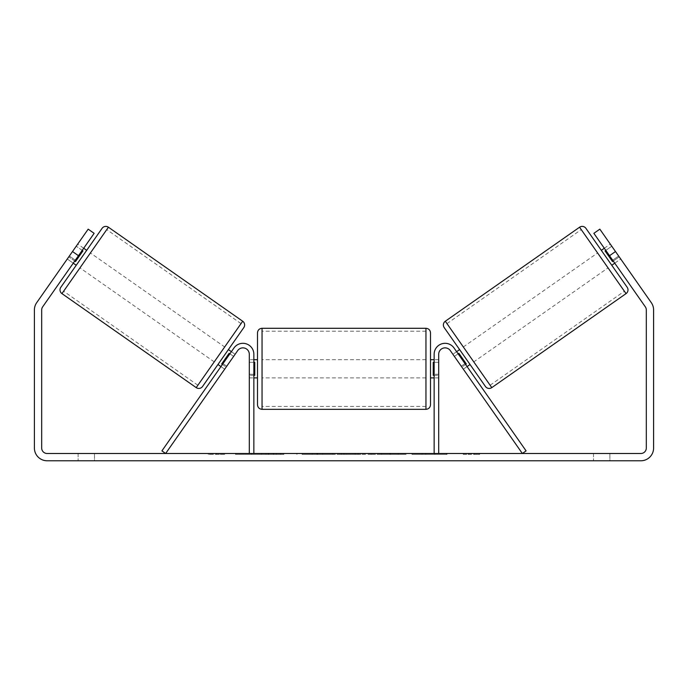 <?xml version="1.0" encoding="UTF-8"?>
<svg xmlns="http://www.w3.org/2000/svg" width="688" height="688" viewBox="0 0 688 688"><rect width="100%" height="100%" fill="white"/><g stroke="black" fill="none" stroke-linecap="round" stroke-linejoin="round"><path stroke-width="0.52" stroke-dasharray="3.44 2.58" d="M226.756 366.214L223.024 363.608L233.972 347.973A10.931 10.931 0 0 1 253.855 354.243A10.931 10.931 0 0 0 233.972 347.973A10.931 10.931 0 0 1 253.855 354.243L253.855 453.495L249.297 453.495L249.297 354.243A6.373 6.373 0 0 0 237.704 350.579A6.373 6.373 0 0 1 249.297 354.243L249.297 377.91L249.297 354.243A6.373 6.373 0 0 0 237.704 350.579L224.666 369.198L220.943 366.584L223.024 363.608L220.943 366.584L224.666 369.198L237.704 350.579L165.645 453.495L161.912 450.881L233.972 347.973L223.024 363.608L226.756 366.214M253.855 453.495L249.297 453.495M253.855 354.243L253.855 374.272L253.855 354.243M253.855 374.272L253.855 377.91L253.855 374.272L249.297 374.272L253.855 374.272M461.244 366.214L464.976 363.608L467.057 366.584L454.028 347.973A10.931 10.931 0 0 0 434.145 354.243A10.931 10.931 0 0 1 454.028 347.973A10.931 10.931 0 0 0 434.145 354.243L434.145 453.495L438.703 453.495L438.703 354.243A6.373 6.373 0 0 1 450.296 350.579A6.373 6.373 0 0 0 438.703 354.243L438.703 374.272L438.703 354.243A6.373 6.373 0 0 1 450.296 350.579L463.334 369.198L467.057 366.584L463.334 369.198L450.296 350.579L522.355 453.495L526.088 450.881L454.028 347.973L464.976 363.608L461.244 366.214M438.703 374.272L438.703 377.91L438.703 374.272L434.145 374.272L434.145 377.91L434.145 354.243L434.145 374.272L438.703 374.272M434.145 453.495L438.703 453.495M585.918 228.339L627.172 287.266M485.453 386.501L444.19 327.574M601.321 250.346L611.77 265.267L601.321 250.346M604.305 248.256L610.273 244.077L619.226 256.865L612.509 261.56L605.053 250.914L611.77 246.209L610.273 244.077M605.053 250.914L612.509 261.56L605.053 250.914M613.257 261.044L619.226 256.865L620.722 258.998L611.77 246.209L605.801 250.389M614.754 263.177L620.722 258.998L618.632 256.013L620.722 258.998L614.754 263.177L612.664 260.193L614.754 263.177M452.885 354.277L454.381 356.41L452.885 354.277L456.617 351.671M459.601 349.581L470.042 364.502L459.601 349.581M465.57 364.459L461.837 367.065L463.334 369.198L461.837 367.065L466.318 363.935L458.853 353.279L466.318 363.935L458.853 353.279L454.381 356.41L458.105 353.804M461.837 367.065L454.381 356.41L461.837 367.065M473.774 361.888L463.325 346.967L473.774 361.888L608.037 267.873L597.597 252.96L608.037 267.873M463.325 346.967L597.597 252.96M490.123 385.237L446.985 323.618L490.123 385.237L624.386 291.222L581.248 229.611L624.386 291.222M446.985 323.618L581.248 229.611M266.23 453.495L235.52 453.495L266.23 453.495M266.23 454.407L235.52 454.407L266.23 454.407M609.895 453.495L609.895 460.779L593.503 460.779L609.895 460.779L609.895 453.495L593.503 453.495L609.895 453.495M94.497 453.495L94.497 460.779L78.105 460.779L94.497 460.779L94.497 453.495L78.105 453.495L94.497 453.495M72.507 251.533L78.475 255.712L94.136 233.335L75.336 260.193L69.368 256.013L67.278 258.998L88.176 229.156L69.368 256.013L75.336 260.193L73.246 263.177L67.278 258.998L68.774 256.865L67.278 258.998L73.246 263.177L75.336 260.193L94.136 233.335L88.176 229.156L36.705 302.66A12.745 12.745 0 0 0 34.4 309.97L34.4 448.026A12.745 12.745 0 0 0 47.145 460.779L640.855 460.779A12.745 12.745 0 0 0 653.6 448.026L653.6 309.97A12.745 12.745 0 0 0 651.295 302.66L599.824 229.156L618.632 256.013L599.824 229.156L593.864 233.335L599.824 229.156L593.864 233.335L609.525 255.712L615.493 251.533M432.795 453.495L447.045 453.495L432.795 453.495L432.795 454.407L446.581 454.407L446.581 453.495M446.581 454.407L411.974 454.407L411.974 453.495L422.071 453.495L411.974 453.495L411.974 454.407L432.795 454.407M358.113 453.495L331.014 453.495L371.503 453.495L358.113 453.495L358.113 454.407L344 454.407L344 453.495M78.475 255.712L42.673 306.839A5.461 5.461 0 0 0 41.684 309.97L41.684 448.026A5.461 5.461 0 0 0 47.145 453.495L640.855 453.495A5.461 5.461 0 0 0 646.316 448.026L646.316 309.97A5.461 5.461 0 0 0 645.327 306.839L609.525 255.712M479.674 453.495L463.291 453.495L479.674 453.495L479.674 454.407L471.486 454.407L471.486 453.495M213.787 453.495L224.709 453.495L213.787 453.495L213.787 454.407L213.787 453.495M332.854 453.495L302.101 453.495L332.854 453.495L332.854 454.407L312.197 454.407L312.197 453.495L322.758 453.495L312.197 453.495L312.197 454.407L322.758 454.407L322.758 453.495L322.758 454.407L312.197 454.407L312.197 453.495L312.197 454.407L302.101 454.407L302.101 453.495L302.101 454.407L332.854 454.407L332.854 453.495M406.109 453.495L371.193 453.495L406.109 453.495L406.109 454.407L371.193 454.407L371.193 453.495L371.193 454.407L405.851 454.407L405.851 453.495M612.664 260.193L593.864 233.335L612.664 260.193L618.632 256.013L612.664 260.193M94.136 233.335L88.176 229.156L94.136 233.335M78.105 453.495L78.105 460.779L78.105 453.495M593.503 453.495L593.503 460.779L593.503 453.495M273.377 453.495L273.377 454.407L251.473 454.407L283.852 454.407L283.852 453.495L276.344 453.495L285.056 453.495L251.473 453.495L283.852 453.495L283.852 454.407L276.344 454.407L285.056 454.407L285.056 453.495M280.618 454.407L280.618 453.495M251.473 454.407L251.473 453.495L251.473 454.407M261.586 454.407L261.586 453.495L273.686 453.495L261.586 453.495L261.586 454.407L273.686 454.407L273.686 453.495L273.686 454.407L261.586 454.407L261.586 453.495L261.586 454.407M266.024 454.407L266.024 453.495M273.377 454.407L285.056 454.407M276.344 454.407L276.344 453.495M471.486 454.407L463.291 454.407L463.291 453.495M463.291 454.407L468.752 454.407L468.752 453.495L468.752 454.407L474.213 454.407L474.213 453.495L474.213 454.407L479.674 454.407M224.709 454.407L208.326 454.407L219.248 454.407L219.248 453.495L219.248 454.407L224.709 454.407L224.709 453.495M216.514 454.407L216.514 453.495M208.326 454.407L208.326 453.495M347.096 453.495L355.214 453.495L347.096 453.495L347.096 454.407L355.214 454.407L355.214 453.495M355.214 454.407L351.181 454.407L351.181 453.495M344 454.407L341.437 454.407L341.437 453.495M341.437 454.407L331.014 454.407L331.014 453.495M331.014 454.407L346.425 454.407L346.425 453.495M346.425 454.407L356.092 454.407L356.092 453.495M356.092 454.407L371.503 454.407L371.503 453.495M371.503 454.407L360.753 454.407L360.753 453.495M360.753 454.407L358.113 454.407M351.181 454.407L347.096 454.407M447.045 454.407L447.045 453.495M434.928 454.407L434.928 453.495M425.769 454.407L425.769 453.495M422.071 454.407L422.071 453.495L422.071 454.407M434.61 454.407L434.61 453.495M405.851 454.407L398.249 454.407L398.249 453.495M398.249 454.407L381.599 454.407L381.599 453.495L381.599 454.407L398.507 454.407L398.507 453.495M398.507 454.407L406.109 454.407M76.23 265.267L86.679 250.346L76.23 265.267M83.695 248.256L77.727 244.077L76.23 246.209L77.727 244.077M74.743 261.044L68.774 256.865L76.23 246.209L82.199 250.389M235.115 354.277L233.619 356.41L235.115 354.277L231.383 351.671M222.43 364.459L226.163 367.065L224.666 369.198L226.163 367.065L221.682 363.935L229.147 353.279L233.619 356.41L229.895 353.804M229.147 353.279L221.682 363.935L229.147 353.279M228.399 349.581L217.958 364.502M233.619 356.41L226.163 367.065L233.619 356.41M76.23 246.209L68.774 256.865L75.491 261.56L82.947 250.914L75.491 261.56L82.947 250.914L76.23 246.209M102.082 228.339L60.828 287.266M202.547 386.501L243.81 327.574M224.675 346.967L214.226 361.888L224.675 346.967L90.403 252.96L79.963 267.873L90.403 252.96M214.226 361.888L79.963 267.873M197.877 385.237L241.015 323.618L197.877 385.237L63.614 291.222L106.752 229.611L63.614 291.222M241.015 323.618L106.752 229.611M257.493 332.837L257.493 404.776M430.507 404.776L430.507 332.837M253.855 375.313L249.297 375.313L254.766 375.313L254.766 362.309L254.766 375.313L254.766 362.309L249.297 362.309L249.297 359.704L249.297 362.309L253.855 362.309M434.145 375.313L438.703 375.313L438.703 359.704L438.703 377.91L438.703 375.313L433.234 375.313L433.234 362.309L433.234 375.313L433.234 362.309L438.703 362.309L434.145 362.309M249.297 375.313L249.297 362.309L249.297 375.313M425.949 328.288L425.949 409.326M262.051 409.326L262.051 328.288M626.054 293.613L579.571 227.221M445.308 321.236L491.791 387.619M268.733 454.407L268.733 453.495M316.927 454.407L316.927 453.495M316.979 454.407L316.979 453.495M317.194 454.407L317.194 453.495M317.71 454.407L317.71 453.495M389.976 454.407L389.976 453.495M390.397 454.407L390.397 453.495M390.294 454.407L390.294 453.495L390.294 454.407M268.26 454.407L268.26 453.495M268.208 454.407L268.208 453.495M242.692 321.236L196.209 387.619M61.946 293.613L108.429 227.221M249.297 377.91L253.855 377.91L249.297 377.91M438.703 377.91L434.145 377.91L438.703 377.91M235.52 454.407L235.52 453.495M296.941 454.407L296.941 453.495M253.855 359.704L249.297 359.704M438.703 359.704L434.145 359.704M425.949 359.704L262.051 359.704M425.949 406.419L262.051 406.419M425.949 331.203L262.051 331.203M425.949 377.91L262.051 377.91"/><path stroke-width="1.03" d="M253.855 453.495L253.855 354.243A10.931 10.931 0 0 0 233.972 347.973L161.912 450.881L165.645 453.495L237.704 350.579A6.373 6.373 0 0 1 249.297 354.243L249.297 453.495M438.703 453.495L438.703 354.243A6.373 6.373 0 0 1 450.296 350.579L522.355 453.495L526.088 450.881L454.028 347.973A10.931 10.931 0 0 0 434.145 354.243L434.145 453.495M579.571 227.221A4.549 4.549 0 0 1 585.918 228.339L627.172 287.266A4.549 4.549 0 0 1 626.054 293.613L491.791 387.619A4.549 4.549 0 0 1 485.453 386.501L444.19 327.574A4.549 4.549 0 0 1 445.308 321.236L579.571 227.221L626.054 293.613M601.321 250.346L604.305 248.256M611.77 265.267L614.754 263.177M456.617 351.671L459.601 349.581M467.057 366.584L470.042 364.502M458.105 353.804L458.853 353.279L466.318 363.935L465.57 364.459M605.801 250.389L605.053 250.914L612.509 261.56L613.257 261.044M78.475 255.712L72.507 251.533L88.176 229.156L94.136 233.335L42.673 306.839A5.461 5.461 0 0 0 41.684 309.97L41.684 448.026A5.461 5.461 0 0 0 47.145 453.495L640.855 453.495A5.461 5.461 0 0 0 646.316 448.026L646.316 309.97A5.461 5.461 0 0 0 645.327 306.839L593.864 233.335L599.824 229.156L615.493 251.533L609.525 255.712M72.507 251.533L36.705 302.66A12.745 12.745 0 0 0 34.4 309.97L34.4 448.026A12.745 12.745 0 0 0 47.145 460.779L640.855 460.779A12.745 12.745 0 0 0 653.6 448.026L653.6 309.97A12.745 12.745 0 0 0 651.295 302.66L615.493 251.533M108.429 227.221A4.549 4.549 0 0 0 102.082 228.339L60.828 287.266A4.549 4.549 0 0 0 61.946 293.613L196.209 387.619A4.549 4.549 0 0 0 202.547 386.501L243.81 327.574A4.549 4.549 0 0 0 242.692 321.236L108.429 227.221L61.946 293.613M86.679 250.346L83.695 248.256M82.199 250.389L82.947 250.914L75.491 261.56L74.743 261.044M76.23 265.267L73.246 263.177M231.383 351.671L228.399 349.581L217.958 364.502L220.943 366.584M229.895 353.804L229.147 353.279L221.682 363.935L222.43 364.459M257.493 368.811L257.493 332.837C257.768 330.077 259.281 328.554 262.051 328.288L262.051 409.326C259.281 409.059 257.768 407.545 257.493 404.776L257.493 368.811M430.507 332.837L430.507 404.776C430.232 407.545 428.719 409.059 425.949 409.326L425.949 328.288C428.719 328.554 430.232 330.077 430.507 332.837M253.855 362.309L254.766 362.309L254.766 375.313L253.855 375.313M434.145 375.313L433.234 375.313L433.234 362.309L434.145 362.309M491.791 387.619L445.308 321.236M196.209 387.619L242.692 321.236M425.949 328.288L262.051 328.288M257.493 359.704L253.855 359.704M434.145 359.704L430.507 359.704M434.145 377.91L430.507 377.91M257.493 377.91L253.855 377.91M425.949 409.326L262.051 409.326"/></g></svg>
